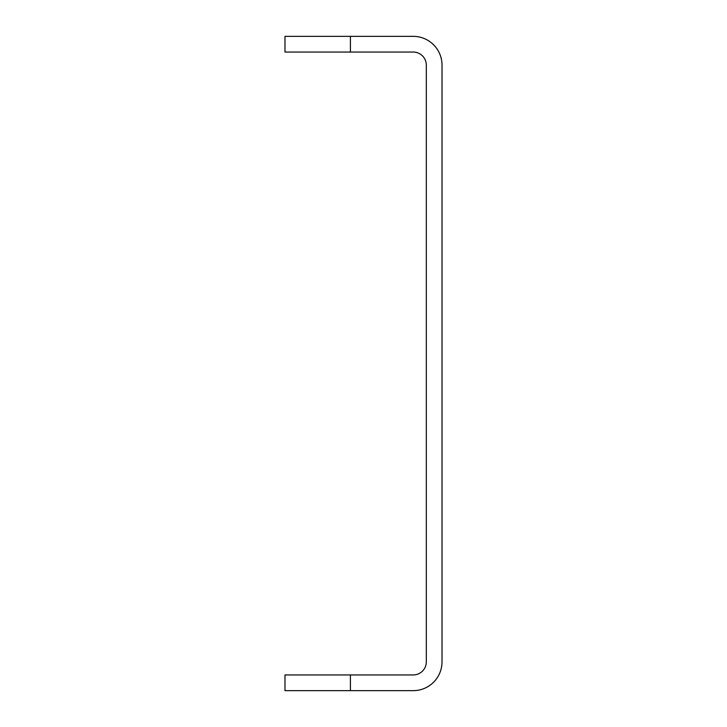 <?xml version="1.0" encoding="UTF-8"?>
<svg xmlns="http://www.w3.org/2000/svg" width="727" height="727" viewBox="0 0 727 727"><rect width="100%" height="100%" fill="white"/><g stroke="black" fill="none" stroke-linecap="round" stroke-linejoin="round"><path stroke-width="1.09" d="M350.414 36.35L350.414 52.053L284.984 52.053L284.984 36.35L413.227 36.35A28.789 28.789 0 0 1 442.016 65.139L442.016 661.861A28.789 28.789 0 0 1 413.227 690.65L284.984 690.65L284.984 674.947L350.414 674.947L350.414 690.65M350.414 52.053L413.227 52.053A13.086 13.086 0 0 1 426.313 65.139L426.313 661.861A13.086 13.086 0 0 1 413.227 674.947L350.414 674.947"/></g></svg>
